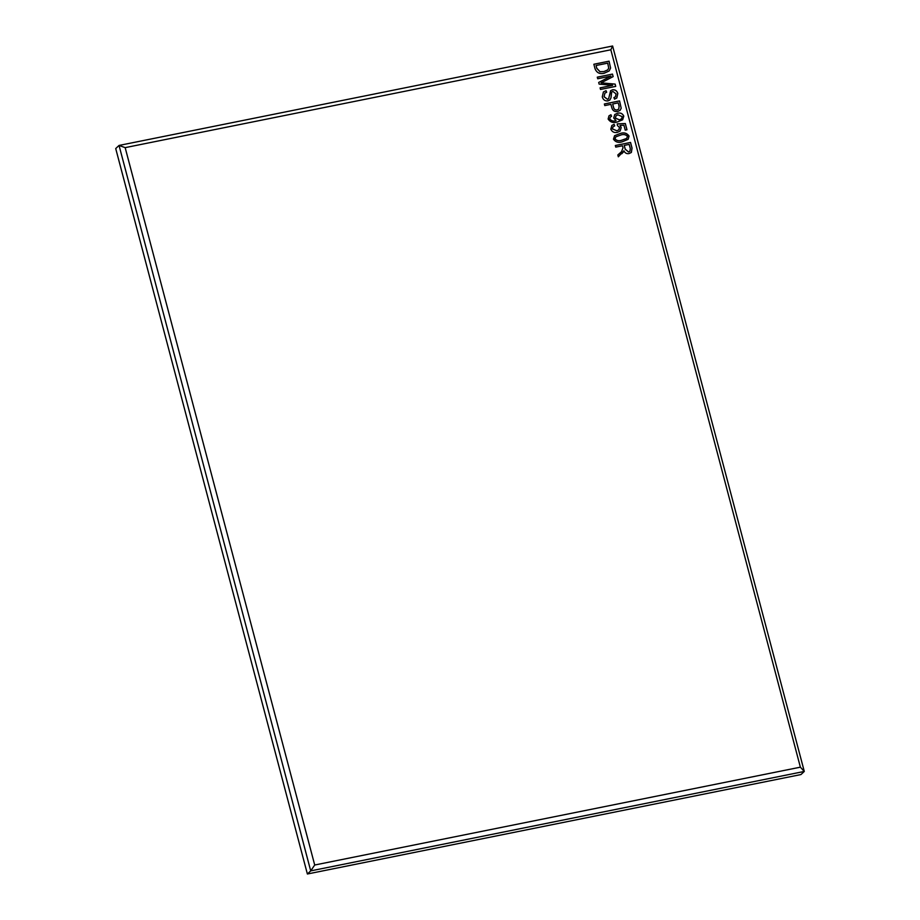 <?xml version="1.0" encoding="UTF-8"?>
<svg xmlns="http://www.w3.org/2000/svg" width="920" height="920" viewBox="0 0 920 920"><rect width="100%" height="100%" fill="white"/><g stroke="black" fill="none" stroke-linecap="round" stroke-linejoin="round"><path stroke-width="1.38" d="M622.345 141.76C618.55 143.071 615.583 142.22 613.456 139.184L614.56 135.723L620.16 133.492C623.956 132.169 626.922 133.02 629.061 136.056L628.084 139.357L622.345 141.76M617.561 121.911C613.536 123.303 610.385 122.36 608.131 119.059L608.994 115.805L610.949 114.747L611.57 116.322L610.247 117.07L609.753 118.887C611.317 120.922 613.41 121.52 616.032 120.681L613.686 118.001L614.767 114.517L617.63 113.183C620.482 112.527 622.529 113.505 623.794 116.115L622.644 119.784L617.561 121.911M608.005 100.901C605.061 101.188 603.152 99.854 602.278 96.899L603.405 91.977L606.05 90.677L606.671 92.241L604.877 93.173L604.095 96.68L607.533 99.291L608.626 98.762L610.604 90.723L612.456 89.803C615.192 89.504 616.975 90.723 617.814 93.472L616.825 98.003L614.525 99.153L613.904 97.589L615.48 96.761L616.055 93.886L612.846 91.425L611.432 92.241L611.006 97.773L609.914 99.969L608.005 100.901M611.662 91.977L611.006 97.773M604.325 73.186C599.897 74.37 596.804 72.91 595.067 68.828L593.86 64.25L609.074 61.18L610.604 68.08L609.132 70.989L604.325 73.186M800.377 767.176L610.834 49.783L125.166 147.637L314.709 865.019L800.377 767.176L804.287 771.443L800.952 774.559L307.384 874L115.713 148.557L119.048 145.44L612.616 46L804.287 771.443L310.718 870.883L307.384 874M610.972 76.084L597.701 78.763L597.275 77.153L612.478 74.083L613.145 76.613L601.082 82.857L615.135 84.099L615.733 86.388L600.519 89.447L600.093 87.837L612.651 85.307L599.115 84.111L598.678 82.455L610.972 76.084L598.678 82.478M610.903 104.351L604.785 105.581L604.359 103.971L619.574 100.901L621.195 108.238L620.126 110.343L617.722 111.469C614.617 112.01 612.639 110.733 611.777 107.629L610.903 104.351M617.32 132.365C614.284 133.009 612.11 131.951 610.811 129.179L611.846 125.488L614.1 124.303L614.721 125.879L613.042 126.799L612.386 128.846L616.803 130.766L618.827 129.846L619.516 127.454L617.423 125.545L617.228 123.889L625.335 123.533L626.991 129.777L625.209 130.134L623.921 125.235L620.011 125.407L621.207 127.592L620.103 131.065L617.32 132.365M622.472 145.762L615.756 147.119L615.331 145.51L630.545 142.439L632.051 148.143L631.361 152.455L629.073 153.571C626.704 153.985 624.979 153.053 623.909 150.788L618.32 156.802L617.826 154.962L621.494 151.719L623.024 147.821L622.472 145.762M314.709 865.019L310.718 870.883L119.048 145.44L125.166 147.637M610.834 49.783L612.616 46M593.871 64.285L609.074 61.18M609.017 61.237L610.604 68.08M610.546 68.137L609.097 71.024M596.068 65.504L596.746 68.321L599.978 71.748L603.865 71.611L607.66 69.943L608.718 68.137L607.717 63.146L596.068 65.504L596.793 68.264L600.035 71.691L603.922 71.564L607.706 69.897M597.287 77.188L612.478 74.083M612.432 74.14L613.088 76.636M615.135 84.099L601.082 82.857M615.077 84.157L615.664 86.399M600.105 87.871L612.651 85.307M603.37 92L606.05 90.677M605.992 90.723L606.602 92.264M604.877 93.173L604.095 96.68M604.037 96.738L607.533 99.291M607.476 99.348L608.626 98.762M610.569 90.746L612.456 89.803M612.398 89.861C615.135 89.55 616.929 90.781 617.757 93.529L617.814 93.472M617.757 93.529L616.791 98.026M613.916 97.612L615.445 96.784M610.949 97.819L609.891 99.992M604.371 104.006L619.574 100.901M619.516 100.959L621.195 108.238M621.138 108.284L620.103 110.365M612.685 103.995L613.525 107.421C614.019 109.399 615.227 110.239 617.159 109.928L618.746 109.135L619.102 106.225L618.217 102.879L612.685 103.995L613.582 107.364C614.077 109.353 615.284 110.181 617.205 109.871L618.746 109.135M608.971 115.84L610.949 114.747M610.891 114.793L611.512 116.345M610.247 117.07L609.753 118.887M609.695 118.933C611.259 120.968 613.352 121.578 615.974 120.738L616.032 120.681M614.732 114.551L617.63 113.183M617.584 113.24C620.425 112.573 622.483 113.551 623.737 116.173L623.794 116.115M623.737 116.173L622.621 119.807M616.067 115.713L615.307 118.093L619.379 119.887L621.494 118.898M615.353 118.036L619.436 119.83L621.529 118.864L622.276 116.679L617.952 114.827L616.101 115.69L615.307 118.093M611.823 125.511L614.1 124.303M614.043 124.361L614.652 125.902M613.042 126.799L612.386 128.846M612.329 128.903L616.803 130.766M616.745 130.824L618.792 129.869M617.228 123.935L625.335 123.533M625.278 123.579L626.922 129.789M621.207 127.592L620.011 125.407M621.161 127.638L620.068 131.088M614.525 135.746L620.16 133.492M620.103 133.538C623.898 132.215 626.865 133.078 629.015 136.114L629.061 136.056M629.015 136.114L628.21 139.242M615.756 136.885L614.997 138.966C616.86 140.84 619.148 141.243 621.874 140.196L626.692 138.437L627.463 136.309C625.6 134.458 623.311 134.055 620.597 135.102L615.756 136.885L615.043 138.909C616.918 140.783 619.206 141.197 621.931 140.139L626.692 138.437M615.342 145.544L630.545 142.439M630.487 142.496L631.994 148.201L631.338 152.478M623.461 151.949L623.909 150.788M623.404 151.995L621.817 153.743M617.837 154.962L621.471 151.742M624.255 145.406L625.197 149.247L628.578 152.007L629.855 151.374L630.303 148.614L629.188 144.417L624.255 145.406L625.255 149.189L628.636 151.961L629.855 151.374"/></g></svg>
